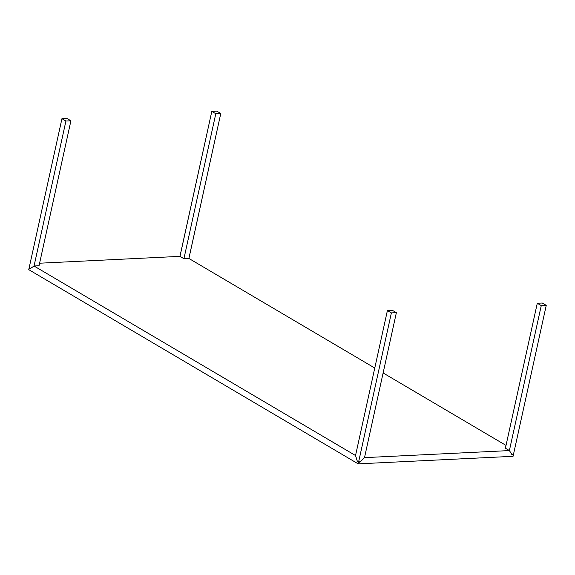 <?xml version="1.0" encoding="UTF-8"?>
<svg xmlns="http://www.w3.org/2000/svg" width="575" height="575" viewBox="0 0 575 575"><rect width="100%" height="100%" fill="white"/><g stroke="black" fill="none" stroke-linecap="round" stroke-linejoin="round"><path stroke-width="0.86" d="M359.267 461.84L359.914 462.221L358.541 462.286L358.196 463.86L358.541 462.286L357.442 461.639L355.53 455.537L34.047 266.017L30.195 268.719L29.095 268.072L28.75 269.646L358.196 463.86L513.058 456.313L513.403 454.739L512.756 454.358L513.403 454.739L512.03 454.803L509.385 450.577L505.403 448.234L509.393 450.548L541.262 305.598L546.25 305.354L542.268 303.011L546.25 305.354L541.262 305.598L537.28 303.255L542.268 303.011L537.28 303.255L505.403 448.234L537.28 303.255L541.262 305.598L509.393 450.548L511.8 454.401L513.497 454.322L546.25 305.354L513.497 454.322L511.764 454.379M358.182 461.603L357.442 461.639L358.541 462.286L359.914 462.221L364.5 457.643L509.385 450.577L364.5 457.643L396.376 312.663L391.381 312.908L387.406 310.558L392.394 310.313L396.376 312.663L391.381 312.908L358.635 461.869L360.331 461.79L364.507 457.614L396.376 312.663L392.394 310.313L387.406 310.558L355.537 455.508L357.276 461.071L358.635 461.869L360.331 461.79M357.276 461.071L358.635 461.869L391.381 312.908L387.406 310.558L355.537 455.508M65.924 121.038L61.942 118.687L66.93 118.443L70.912 120.793L65.924 121.038L70.912 120.793L39.035 265.772L34.054 265.988L65.924 121.038L61.942 118.687L29.188 267.655L30.54 268.453L34.054 265.988L65.924 121.038M355.544 455.537L34.047 266.017L39.035 265.772L70.912 120.793L66.93 118.443L61.942 118.687L29.188 267.655L30.583 268.446M512.03 454.803L513.403 454.739L513.058 456.313L358.196 463.86L28.75 269.646L29.095 268.072L29.835 268.036L29.095 268.072L30.195 268.719M179.939 256.364L39.596 263.206L179.939 256.364L181.039 257.011L179.946 256.335L211.816 111.385L216.804 111.14L220.786 113.483L215.798 113.728L211.816 111.385L215.798 113.728L183.921 258.707L181.039 257.011L183.921 258.707L215.798 113.728L220.786 113.483L188.873 258.47M179.982 256.385L211.816 111.385L216.804 111.14L220.786 113.483L188.916 258.434L183.921 258.707L188.909 258.47L374.763 368.036L188.909 258.47M383.115 372.959L506.022 445.409L383.115 372.959"/></g></svg>

